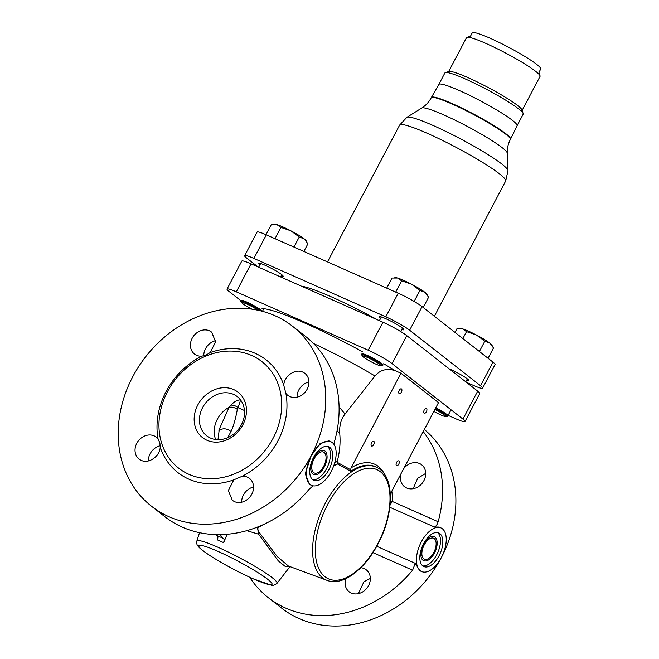 <?xml version="1.0" encoding="UTF-8"?>
<svg xmlns="http://www.w3.org/2000/svg" width="659" height="659" viewBox="0 0 659 659"><rect width="100%" height="100%" fill="white"/><g stroke="black" fill="none" stroke-linecap="round" stroke-linejoin="round"><path stroke-width="0.99" d="M230.848 405.12A8.946 7.504 -151.1 0 1 238.072 407.699L240.626 399.947C237.808 399.7 234.555 401.422 230.848 405.12L229.085 407.295L219.299 429.207L217.981 439.693M210.468 438.07A24.853 21.03 -51.9 0 0 240.065 427.057A24.853 21.03 -51.9 0 0 237.306 396.652A24.853 21.03 -51.9 0 0 233.508 394.37A24.853 21.03 -51.9 0 0 203.911 405.384A24.853 21.03 -51.9 0 0 206.671 435.788A24.853 21.03 -51.9 0 0 210.468 438.07M206.959 440.261A28.831 24.399 -51.9 0 0 242.817 424.874A28.831 24.399 -51.9 0 0 233.681 389.576A28.831 24.399 -51.9 0 0 197.815 404.956A28.831 24.399 -51.9 0 0 206.959 440.261M218.772 430.986A8.946 7.562 -145.4 0 1 230.963 431.587L227.742 437.658M215.666 439.52A24.853 21.03 128.1 0 1 229.085 407.295A8.946 7.34 -161.1 0 1 237.331 409.396C235.658 418.646 233.541 426.044 230.963 431.587M424.198 544.96A11.434 5.956 113.9 0 0 424.371 559.17A11.434 5.956 113.9 0 0 433.795 552.473A11.434 5.956 113.9 0 0 433.622 538.263A11.434 5.956 113.9 0 0 424.198 544.96M437.535 532.563A18.394 9.58 -66.1 0 1 436.711 554.754A18.394 9.58 -66.1 0 1 422.781 565.9M439.042 555.792A18.394 9.58 -66.1 0 1 423.877 566.567A18.394 9.58 -66.1 0 1 423.605 543.708A18.394 9.58 -66.1 0 1 438.77 532.933A18.394 9.58 -66.1 0 1 439.042 555.792M424.33 429.487A114.32 96.741 128.1 0 1 441.332 557.588A23.856 12.43 113.9 0 0 440.978 527.933A23.856 12.43 113.9 0 0 421.315 541.912A23.856 12.43 113.9 0 0 421.669 571.567A23.856 12.43 113.9 0 0 441.332 557.588A114.32 96.741 -51.9 0 1 299.12 618.587A114.32 96.741 128.1 0 1 281.632 608.109L268.287 597.655A114.32 96.741 -51.9 0 0 285.775 608.133A114.32 96.741 -51.9 0 0 412.592 570.192L415.277 563.346L419.734 570.71L421.669 571.567M440.978 527.933L439.051 527.076L434.429 527.019L389.831 507.282M339.08 406.867L345.069 414.066C341.074 418.926 339.286 425.335 339.714 433.309A79.072 66.913 128.1 0 1 337.235 461.399L334.665 462.898M339.714 433.309L337.062 430.714M390.334 493.97L438.499 402.616L400.969 373.233L351.082 467.849A63.783 33.23 -66.1 0 1 384.576 474.389M350.753 471.309L350.604 469.735L337.12 462.264L337.219 463.837L350.753 471.309A61.798 32.192 -66.1 0 1 376.19 467.091L377.105 467.569A61.732 32.167 113.9 0 0 325.291 503.295A61.732 32.167 113.9 0 0 327.152 580.406L327.152 580.406C342.532 586.461 364.641 569.755 377.928 544.087C394.379 513.748 394.914 476.037 377.105 467.569M337.219 463.837L333.594 466.135M265.766 523.468L259.028 526.961C257.216 527.908 257.512 530.058 259.926 533.411L277.101 556.41L288.354 566.007M227.116 534.284L223.648 542.645L217.355 539.869A3.979 2.076 113.9 0 0 217.141 535.627A19.885 10.363 -66.1 0 1 215.93 534.614M434.429 527.019C436.011 526.384 437.246 524.63 438.128 521.755A114.32 96.741 -51.9 0 0 423.218 431.596M249.72 577.268A114.32 96.741 -51.9 0 0 268.287 597.655M403.654 468.697A13.921 11.78 128.1 0 1 419.536 463.524A13.921 11.78 128.1 0 1 421.669 464.801A13.921 11.78 128.1 0 1 423.21 481.828A13.921 11.78 128.1 0 1 406.636 487.989A13.921 11.78 128.1 0 1 404.511 486.721A13.921 11.78 128.1 0 1 401.191 473.376M360.86 567.72A13.921 11.78 128.1 0 1 364.155 568.569A13.921 11.78 128.1 0 1 366.28 569.846A13.921 11.78 128.1 0 1 367.829 586.872A13.921 11.78 128.1 0 1 351.247 593.042A13.921 11.78 128.1 0 1 349.122 591.766A13.921 11.78 128.1 0 1 345.711 578.734M358.414 593.644L363.949 581.708L370.333 578.445M413.819 488.591L413.86 487.042L417.691 478.302L425.714 473.376M438.128 521.755L392.27 501.458L390.35 501.433M345.069 414.066L374.971 375.976C380.161 369.847 386.891 368.076 395.178 370.671L400.969 373.233M448.095 415.376L455.764 418.77A19.885 2.216 -152.2 0 0 465.007 421.513A19.885 2.216 -152.2 0 0 462.939 419.108L392.047 363.603A19.885 2.216 -152.2 0 0 368.183 350.209L236.284 291.822A19.885 2.216 -152.2 0 0 227.034 289.079A19.885 2.216 -152.2 0 0 229.101 291.484L241.005 300.801M251.647 309.129L251.161 308.75M227.034 289.079L241.779 261.112A19.885 2.216 27.8 0 1 251.021 263.855L382.928 322.243A19.885 2.216 27.8 0 1 406.784 335.645L477.684 391.149A19.885 2.216 27.8 0 1 479.752 393.555L465.007 421.513M424.248 409.98A2.587 1.343 113.9 0 0 424.289 413.193A2.587 1.343 113.9 0 0 426.414 411.677A2.587 1.343 113.9 0 0 426.381 408.465A2.587 1.343 113.9 0 0 424.248 409.98M371.577 442.823A2.587 1.343 113.9 0 0 371.618 446.036A2.587 1.343 113.9 0 0 373.752 444.52A2.587 1.343 113.9 0 0 373.711 441.308A2.587 1.343 113.9 0 0 371.577 442.823M399.222 390.392A2.587 1.343 113.9 0 0 399.263 393.604A2.587 1.343 113.9 0 0 401.397 392.089A2.587 1.343 113.9 0 0 401.356 388.876A2.587 1.343 113.9 0 0 399.222 390.392M396.603 462.412A2.587 1.343 113.9 0 0 396.644 465.625A2.587 1.343 113.9 0 0 398.769 464.109A2.587 1.343 113.9 0 0 398.736 460.896A2.587 1.343 113.9 0 0 396.603 462.412M350.604 469.735L351.082 467.849M337.235 461.399L337.12 462.264M257.397 527.118L258.625 534.202L259.926 533.411M289.853 566.567L284.993 566.279L278.271 560.842L258.625 534.202L246.796 530.676M223.558 542.612A3.979 2.076 113.9 0 0 223.343 538.37A19.885 10.363 -66.1 0 1 220.526 534.63M330.884 441.736L328.948 440.879L320.134 443.466L311.213 455.715A23.856 12.43 -66.1 0 1 330.884 441.736A23.856 12.43 -66.1 0 1 331.238 471.391A23.856 12.43 -66.1 0 1 311.567 485.37A23.856 12.43 -66.1 0 1 311.213 455.715A114.32 96.741 -51.9 0 0 292.464 326.205A114.32 96.741 -51.9 0 0 145.812 356.585A114.32 96.741 -51.9 0 0 151.512 506.236A114.32 96.741 -51.9 0 0 169.001 516.722A114.32 96.741 -51.9 0 0 311.213 455.715L305.208 473.697L309.639 484.513L311.567 485.37M334.039 444.537L334.698 440.78A114.32 96.741 128.1 0 0 305.809 336.65L292.464 326.205M313.041 485.823L309.162 489.217A114.32 96.741 -51.9 0 1 182.345 527.167A114.32 96.741 128.1 0 1 164.857 516.689L151.512 506.236M297.028 397.171A13.921 11.78 128.1 0 1 308.947 381.956M203.763 355.86A13.921 11.78 128.1 0 1 215.674 340.67M148.374 460.938A13.921 11.78 128.1 0 1 160.277 445.723M241.647 502.224A13.921 11.78 128.1 0 1 253.558 487.001M210.147 352.59A71.576 60.57 128.1 0 1 283.749 385.169C284.243 375.943 295.306 368.365 302.769 372.104A13.921 11.78 128.1 0 1 304.895 373.381A13.921 11.78 128.1 0 1 306.443 390.408A13.921 11.78 128.1 0 1 289.869 396.57A13.921 11.78 128.1 0 1 287.736 395.301A13.921 11.78 128.1 0 1 285.891 393.407A71.576 60.57 128.1 0 1 242.199 476.259A13.921 11.78 128.1 0 1 247.38 477.157A13.921 11.78 128.1 0 1 249.506 478.426A13.921 11.78 128.1 0 1 251.054 495.453A13.921 11.78 128.1 0 1 234.48 501.623L232.347 500.346L228.335 490.527L233.83 479.843A71.576 60.57 128.1 0 1 160.228 447.272C159.733 456.498 148.67 464.076 141.207 460.336A13.921 11.78 128.1 0 1 139.082 459.059A13.921 11.78 128.1 0 1 137.533 442.032A13.921 11.78 128.1 0 1 154.107 435.871A13.921 11.78 128.1 0 1 156.241 437.148A13.921 11.78 128.1 0 1 158.086 439.034A71.576 60.57 128.1 0 1 201.778 356.189A13.921 11.78 128.1 0 1 196.596 355.292A13.921 11.78 128.1 0 1 194.471 354.015A13.921 11.78 128.1 0 1 192.922 336.988A13.921 11.78 128.1 0 1 209.496 330.818L211.63 332.095L215.641 341.914L210.147 352.598L206.209 355.02L201.794 356.173M242.183 476.268L233.83 479.843M160.878 440.509A67.597 57.209 128.1 0 1 205.254 356.346A67.597 57.209 -51.9 0 1 261.994 361.692A67.597 57.209 -51.9 0 1 265.363 450.179A67.597 57.209 -51.9 0 1 178.647 468.145A67.597 57.209 -51.9 0 1 160.878 440.509M158.094 439.051L159.873 442.906L160.236 447.263M283.741 385.177L285.882 393.39M313.511 457.511A18.394 9.58 113.9 0 0 313.783 480.37A18.394 9.58 113.9 0 0 328.94 469.595A18.394 9.58 113.9 0 0 328.668 446.736A18.394 9.58 113.9 0 0 313.511 457.511M312.687 479.703A18.394 9.58 113.9 0 0 326.617 468.565A18.394 9.58 113.9 0 0 327.441 446.374M314.104 458.771A11.434 5.956 -66.1 0 1 323.528 452.066A11.434 5.956 -66.1 0 1 323.693 466.275A11.434 5.956 -66.1 0 1 314.269 472.973A11.434 5.956 -66.1 0 1 314.104 458.771M241.762 302.308A11.928 1.326 -152.2 0 1 240.84 301.122A11.928 1.326 -152.2 0 1 246.384 302.769A11.928 1.326 27.8 0 1 260.816 310.891M361.536 354.55L361.923 353.825A11.928 1.326 -152.2 0 1 370.193 356.741A11.928 1.326 -152.2 0 1 381.783 363.513A11.928 1.326 27.8 0 1 383.027 364.954L382.648 365.671A11.928 1.326 27.8 0 0 377.78 361.799A11.928 1.326 27.8 0 0 367.088 356.189A11.928 1.326 -152.2 0 0 361.536 354.55A11.928 1.326 -152.2 0 0 362.466 355.736M382.648 365.671A11.928 1.326 27.8 0 1 381.141 365.58M446.011 416.373A11.928 1.326 -152.2 0 0 447.519 416.463A11.928 1.326 -152.2 0 0 435.352 408.58M423.506 544.425A13.081 6.812 -66.1 0 1 434.289 536.755A13.081 6.812 -66.1 0 1 434.487 553.016A13.081 6.812 -66.1 0 1 423.704 560.677A13.081 6.812 -66.1 0 1 423.506 544.425M313.412 458.227A13.081 6.812 -66.1 0 1 324.195 450.567A13.081 6.812 -66.1 0 1 324.385 466.819A13.081 6.812 -66.1 0 1 313.602 474.48A13.081 6.812 -66.1 0 1 313.412 458.227M510.346 139.551L510.552 139.164A44.738 4.984 -152.2 0 0 510.56 138.538A44.738 4.984 -152.2 0 0 452.214 103.603A44.738 4.984 27.8 0 1 510.56 138.538A44.738 4.984 27.8 0 1 510.56 139.148L517.076 125.712A44.235 4.926 27.8 0 0 498.97 111.313A44.235 4.926 27.8 0 0 459.381 90.563A44.235 4.926 -152.2 0 0 438.82 84.451L431.414 97.417A44.738 4.984 -152.2 0 1 431.917 97.071A44.738 4.984 27.8 0 1 452.214 103.603A44.738 4.984 -152.2 0 0 431.917 97.071L431.917 97.071A44.738 4.984 27.8 0 0 431.406 97.433L431.2 97.829A44.738 4.984 27.8 0 1 452.008 103.998A44.738 4.984 -152.2 0 1 492.1 125.012A44.738 4.984 -152.2 0 1 510.346 139.551C508.097 143.893 507.076 148.432 507.265 153.168A48.461 5.396 -152.2 0 0 443.993 115.004A48.461 5.396 27.8 0 0 421.702 108.06L406.875 117.327A57.284 6.384 27.8 0 1 433.21 125.531A57.284 6.384 -152.2 0 1 507.998 170.64L505.659 181.044A59.944 6.681 -152.2 0 0 481.218 161.562A59.944 6.681 -152.2 0 0 427.485 133.398A59.944 6.681 27.8 0 0 399.609 125.128L327.49 261.92M244.637 255.7L257.076 232.1A19.885 2.216 27.8 0 1 266.318 234.843L398.225 293.23A19.885 2.216 27.8 0 1 422.081 306.633L492.981 362.137A19.885 2.216 27.8 0 1 495.049 364.534L482.61 388.135A19.885 2.216 -152.2 0 0 480.543 385.729L409.643 330.225A19.885 2.216 -152.2 0 0 385.787 316.822L253.88 258.443A19.885 2.216 -152.2 0 0 244.637 255.7A19.885 2.216 -152.2 0 0 246.705 258.097L258.007 266.944M466.383 382.302L473.36 385.391A19.885 2.216 -152.2 0 0 482.61 388.135M377.665 319.912A75.554 8.419 -152.2 0 0 331.93 297.102A75.554 8.419 -152.2 0 0 301.278 286.105M259.91 264.951A13.921 1.549 27.8 0 1 258.526 263.312A13.921 1.549 27.8 0 1 264.992 265.231A13.921 1.549 27.8 0 1 277.472 271.772A13.921 1.549 27.8 0 1 283.148 276.294A13.921 1.549 27.8 0 1 281.014 276.072M449.24 368.883A13.921 1.549 27.8 0 1 450.575 369.452A13.921 1.549 27.8 0 1 463.046 375.992A13.921 1.549 27.8 0 1 468.722 380.515A13.921 1.549 27.8 0 1 466.588 380.292M380.614 318.379A13.921 1.549 27.8 0 1 379.222 316.74A13.921 1.549 27.8 0 1 385.696 318.659A13.921 1.549 27.8 0 1 398.168 325.2A13.921 1.549 27.8 0 1 403.843 329.722A13.921 1.549 27.8 0 1 401.718 329.5M241.894 302.72A10.313 1.153 -152.2 0 1 247.776 304.483A10.313 1.153 -152.2 0 1 258.163 310.282A10.313 1.153 -152.2 0 0 246.697 303.997A10.313 1.153 -152.2 0 0 241.894 302.572A10.313 1.153 -152.2 0 0 252.002 309.178A10.313 1.153 27.8 0 1 242.973 303.815A10.313 1.153 -152.2 0 1 241.894 302.72L241.351 301.006M240.84 301.122L241.219 300.397A11.928 1.326 -152.2 0 1 249.489 303.313A11.928 1.326 -152.2 0 1 261.079 310.084A11.928 1.326 27.8 0 1 262.29 311.27M272.678 237.66L279.877 240.848M303.857 251.458L307.91 243.764L304.318 238.97A17.892 1.993 27.8 0 1 306.056 240.634L306.789 241.771M293.93 247.067L299.244 236.985L304.318 238.97A17.892 1.993 27.8 0 0 290.833 230.79L299.244 236.985M275.157 238.377L280.94 227.404L290.833 230.79A17.892 1.993 27.8 0 0 276.871 224.604L280.94 227.404M265.997 234.703L271.31 224.62L276.871 224.604A17.892 1.993 27.8 0 0 275.001 224.258L274.062 224.282M444.652 415.162A10.313 1.153 27.8 0 1 445.608 416.496A10.313 1.153 27.8 0 1 433.861 411.414A10.313 1.153 -152.2 0 0 440.929 414.989A10.313 1.153 -152.2 0 0 445.723 416.414A10.313 1.153 -152.2 0 0 434.899 409.445A10.313 1.153 -152.2 0 1 444.652 415.162M435.731 407.863A11.928 1.326 -152.2 0 1 446.662 414.305A11.928 1.326 27.8 0 1 447.898 415.747A11.928 1.326 27.8 0 1 447.766 415.845M488.064 358.282L493.492 347.985L489.892 343.191A17.892 1.993 27.8 0 1 491.639 344.846L492.372 345.983M479.39 351.494L484.818 341.197L489.892 343.191A17.892 1.993 27.8 0 0 476.408 335.011L484.818 341.197M462.865 338.553L466.523 331.625L476.408 335.011A17.892 1.993 27.8 0 0 462.445 328.825L466.523 331.625M455.007 332.408L456.885 328.833L462.445 328.825A17.892 1.993 27.8 0 0 460.583 328.479L459.644 328.503M362.598 356.14A10.313 1.153 -152.2 0 1 369.254 358.282A10.313 1.153 -152.2 0 1 379.773 364.378A10.313 1.153 27.8 0 1 380.729 365.704A10.313 1.153 27.8 0 1 373.192 362.854A10.313 1.153 27.8 0 1 363.669 357.244A10.313 1.153 -152.2 0 1 362.598 356.14L362.055 354.435M393.374 291.08L401.158 294.573M412.979 300.759L414.511 301.649M423.185 307.489L428.614 297.193L425.022 292.398A17.892 1.993 27.8 0 1 426.76 294.062L427.493 295.191M414.157 301.377L419.948 290.413L425.022 292.398A17.892 1.993 27.8 0 0 411.537 284.218L419.948 290.413M395.861 291.805L401.644 280.833L411.537 284.218A17.892 1.993 27.8 0 0 397.566 278.032L401.644 280.833M386.693 288.123L392.014 278.049L397.566 278.032A17.892 1.993 27.8 0 0 395.705 277.686L394.766 277.711M376.05 364.196A10.313 1.153 -152.2 0 0 380.844 365.621A10.313 1.153 -152.2 0 0 376.643 362.269A10.313 1.153 -152.2 0 0 367.392 357.425A10.313 1.153 -152.2 0 0 362.598 356A10.313 1.153 -152.2 0 0 366.808 359.353A10.313 1.153 -152.2 0 0 376.05 364.196M517.076 125.721L523.147 114.196A44.235 4.926 -152.2 0 0 523.155 113.579L522.027 110.004A41.55 4.629 -152.2 0 0 467.824 77.564A41.55 4.629 27.8 0 0 448.977 71.493L445.385 72.581A44.235 4.926 27.8 0 0 444.883 72.935L438.812 84.459A44.235 4.926 27.8 0 1 459.381 90.563A44.235 4.926 -152.2 0 1 499.028 111.355A44.235 4.926 -152.2 0 1 517.068 125.729M523.155 113.579A44.235 4.926 -152.2 0 0 465.46 79.039A44.235 4.926 27.8 0 0 445.385 72.581M522.142 110.358L540.034 76.419A41.55 4.629 -152.2 0 0 540.042 75.834A41.55 4.629 -152.2 0 0 485.84 43.395A41.55 4.629 27.8 0 0 466.992 37.324A41.55 4.629 27.8 0 0 466.514 37.662L448.622 71.6M470.444 36.278L472.198 32.95A38.724 4.316 27.8 0 1 490.214 38.288A38.724 4.316 27.8 0 1 524.918 56.485A38.724 4.316 27.8 0 1 540.709 69.071L538.955 72.399M521.096 111.009A41.55 4.629 -152.2 0 0 507.685 98.702A41.55 4.629 -152.2 0 0 467.824 77.564A41.55 4.629 -152.2 0 0 448.68 72.828M244.473 410.532L238.072 407.699L237.331 409.396M377.722 543.84A59.747 31.13 113.9 0 0 380.35 471.696A59.747 31.13 113.9 0 0 327.589 504.596A59.747 31.13 113.9 0 0 324.961 576.74A59.747 31.13 113.9 0 0 377.722 543.84M376.734 546.286L415.277 563.346M372.928 552.637L412.592 570.192M391.817 491.153A59.022 49.944 128.1 0 1 392.27 501.458A7.949 4.143 -66.1 0 1 390.136 504.44M313.519 343.52A82.177 9.152 27.8 0 1 374.971 375.976M262.01 308.659A97.845 10.898 27.8 0 1 362.895 351.98M383.662 363.743A97.845 10.898 27.8 0 1 395.178 370.671M477.684 391.149L462.939 419.108M406.784 335.645L392.047 363.603M382.928 322.243L368.183 350.209M251.021 263.855L236.284 291.822M276.994 583.363L276.994 583.363A45.314 5.05 -152.2 0 0 258.905 568.75A45.314 5.05 -152.2 0 0 217.956 547.258A45.314 5.05 -152.2 0 0 196.843 541.097L196.843 541.097C196.654 543.856 197.049 545.528 198.013 546.13C198.993 547.472 201.209 549.812 210.229 555.776C223.36 564.145 237.635 571.806 253.04 578.767L271.203 585.143C272.62 585.818 274.548 585.225 276.994 583.363L290.009 566.625M252.809 578.627A41.402 4.613 -152.2 0 0 267.752 579.335A41.402 4.613 -152.2 0 0 218.08 551.435A41.402 4.613 -152.2 0 0 203.129 550.726A41.402 4.613 -152.2 0 0 252.809 578.627M223.343 538.37L217.141 535.627M253.88 258.443L266.318 234.843M385.787 316.822L398.225 293.23M409.643 330.225L422.081 306.633M480.543 385.729L492.981 362.137M327.152 580.406L288.312 565.99M196.843 541.097L199.537 532.686M262.439 311.312L263.798 308.725L262.439 311.312M447.519 416.463L451.036 409.791M505.659 181.044L434.372 316.254M399.609 125.128L406.875 117.327M507.265 153.168L507.998 170.64M431.2 97.829C428.885 102.129 425.722 105.539 421.702 108.06M260.651 263.534L258.69 267.249M281.755 274.663L280.561 276.928M445.608 416.496L447.321 415.977M467.338 378.884L465.781 381.833M380.729 365.704L382.451 365.185M381.355 316.963L379.395 320.678M402.46 328.091L400.647 331.526M470.847 36.154L466.992 37.324M538.831 72.004L540.042 75.834"/></g></svg>

